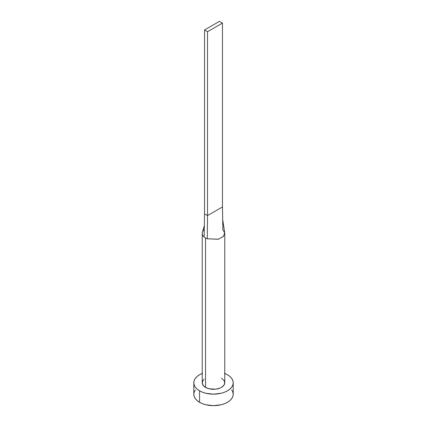 <?xml version="1.0" encoding="UTF-8"?>
<svg xmlns="http://www.w3.org/2000/svg" width="427" height="427" viewBox="0 0 427 427"><rect width="100%" height="100%" fill="white"/><g stroke="black" fill="none" stroke-linecap="round" stroke-linejoin="round"><path stroke-width="0.64" d="M202.462 232.101A11.262 6.501 0 0 0 204.133 236.99A11.262 6.501 0 0 0 205.536 237.978A11.262 6.501 180 0 1 204.133 236.99A11.262 6.501 180 0 1 202.238 233.382L202.238 382.779A11.262 6.501 0 0 0 205.536 387.38L205.536 237.978A11.262 6.501 0 0 0 207.255 238.789L218.48 239.211L223.572 236.286L224.671 232.571L222.686 219.633L222.456 206.951L222.867 229.774L224.714 232.79L223.412 236.467L218.277 239.269L207.255 238.789A11.262 6.501 180 0 1 205.536 237.978L205.536 387.38A11.262 6.501 0 0 0 217.807 388.789A11.262 6.501 0 0 0 224.762 382.779L223.903 385.271L221.464 387.38L219.756 388.186L215.699 389.157L209.193 388.789L205.536 387.38L203.097 385.271L202.238 382.779L203.097 380.292L204.138 379.171M224.762 373.444A19.706 11.374 180 0 1 227.436 374.735A19.706 11.374 180 0 1 233.206 382.779A19.706 11.374 180 0 1 221.042 393.294A19.706 11.374 180 0 1 199.564 390.828L199.564 402.319A19.706 11.374 0 0 0 221.042 404.785A19.706 11.374 0 0 0 233.206 394.276L232.827 392.055L231.706 389.92M195.294 389.92L194.173 392.055L193.794 394.276A19.706 11.374 0 0 0 199.564 402.319L199.564 390.828A19.706 11.374 180 0 1 193.794 382.779A19.706 11.374 180 0 1 202.238 373.444M202.553 373.321L199.564 374.735L197.114 376.459L195.294 378.429L194.173 380.564L193.794 382.779L194.173 384.999L195.294 387.134L197.114 389.104L199.564 390.828L202.553 392.242L205.958 393.294L213.5 394.158L221.042 393.294L224.447 392.242L227.436 390.828L229.886 389.104L231.706 387.134L232.827 384.999L233.206 382.779L232.827 380.564L231.706 378.429L229.886 376.459L227.436 374.735L224.447 373.321M221.464 378.183L223.903 380.292L224.762 382.779L224.762 233.382M193.794 382.779L193.794 394.276L194.173 396.491L195.294 398.626L197.114 400.595L199.564 402.319L202.553 403.734L205.958 404.785L213.5 405.65L221.042 404.785L224.447 403.734L227.436 402.319L229.886 400.595L231.706 398.626L232.827 396.491L233.206 394.276L233.206 382.779M202.238 233.382A11.262 6.501 180 0 1 204.261 229.667M204.133 236.99L204.544 213.847L204.133 236.99M207.255 238.789L207.527 215.571L204.544 213.847L204.544 29.97L204.544 213.847L207.527 215.571L207.255 238.789M222.456 206.951L207.527 215.571L207.527 31.694L222.456 23.074L222.456 206.951L207.527 215.571L207.527 31.694L222.456 23.074L219.473 21.35L204.544 29.97L207.527 31.694L204.544 29.97L219.473 21.35L222.456 23.074L222.456 206.951M202.43 232.197L204.394 225.413"/></g></svg>
